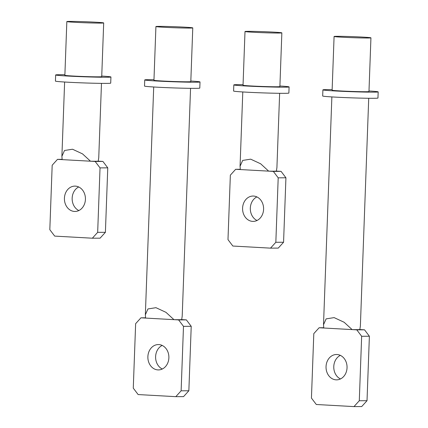 <?xml version="1.0" encoding="UTF-8"?>
<svg xmlns="http://www.w3.org/2000/svg" width="428" height="428" viewBox="0 0 428 428"><rect width="100%" height="100%" fill="white"/><g stroke="black" fill="none" stroke-linecap="round" stroke-linejoin="round"><path stroke-width="0.64" d="M235.662 169.295L273.332 171.398L278.2 177.823L275.835 242.285L270.517 248.144L232.848 246.041L227.985 239.621L230.35 175.154L235.662 169.295L240.29 169.274M242.788 91.956L240.06 166.267L242.676 160.42L250.674 159.163L260.684 163.812L268.656 171.136A18.436 0.524 2.1 0 0 273.636 171.179A18.436 0.524 2.1 0 0 276.386 171.098L281.068 171.355L285.931 177.781L283.566 242.248L278.254 248.101L270.517 248.144M256.896 196.912A12.674 10.507 -90.3 0 0 250.327 208.094A12.674 10.507 -90.3 0 0 257.019 220.49M242.59 208.136A12.674 10.507 -90.3 0 0 253.157 221.399A12.674 10.507 -90.3 0 0 263.589 209.308A12.674 10.507 -90.3 0 0 253.023 196.045A12.674 10.507 -90.3 0 0 242.59 208.136M275.835 242.285L283.566 242.248M278.2 177.823L285.931 177.781M273.332 171.398L281.068 171.355M279.907 86.001A27.66 0.781 -177.9 0 1 289.098 86.921L288.873 93.063A27.66 0.781 -177.9 0 1 284.144 93.325A27.66 0.781 -177.9 0 1 253.135 92.502A27.66 0.781 -177.9 0 1 233.597 91.036L233.822 84.894A27.66 0.781 -177.9 0 1 238.551 84.632A27.66 0.781 -177.9 0 1 243.056 84.648M289.098 86.921A27.66 0.781 -177.9 0 1 284.369 87.184A27.66 0.781 -177.9 0 1 253.36 86.36A27.66 0.781 -177.9 0 1 233.822 84.894M281.854 32.865L279.885 86.584A18.436 0.524 -177.9 0 1 276.729 86.761A18.436 0.524 -177.9 0 1 256.062 86.21A18.436 0.524 -177.9 0 1 243.034 85.231L245.003 31.512A18.436 0.524 -177.9 0 1 248.16 31.335A18.436 0.524 -177.9 0 1 268.832 31.886A18.436 0.524 -177.9 0 1 281.854 32.865A18.436 0.524 -177.9 0 1 278.703 33.036A18.436 0.524 -177.9 0 1 258.031 32.491A18.436 0.524 -177.9 0 1 245.003 31.512M276.386 171.098L276.916 167.621L279.639 93.304M240.06 166.267L240.343 169.558M57.496 159.36L95.166 161.463L100.034 167.888L97.67 232.351L92.352 238.209L54.682 236.106L49.819 229.681L52.184 165.219L57.496 159.36L62.124 159.339M64.425 198.201A12.674 10.507 -90.3 0 0 74.991 211.459A12.674 10.507 -90.3 0 0 85.423 199.368A12.674 10.507 -90.3 0 0 74.857 186.11A12.674 10.507 -90.3 0 0 64.425 198.201M64.623 82.021L61.894 156.332L64.51 150.485L72.509 149.228L82.518 153.877L90.49 161.201A18.436 0.524 2.1 0 0 95.471 161.244A18.436 0.524 2.1 0 0 98.221 161.163L102.902 161.42L107.765 167.846L105.4 232.313L100.088 238.166L92.352 238.209M78.731 186.977A12.674 10.507 -90.3 0 0 72.161 198.159A12.674 10.507 -90.3 0 0 78.854 210.549M97.67 232.351L105.4 232.313M100.034 167.888L107.765 167.846M95.166 161.463L102.902 161.42M101.741 76.066A27.66 0.781 -177.9 0 1 110.932 76.987L110.708 83.128A27.66 0.781 -177.9 0 1 105.978 83.39A27.66 0.781 -177.9 0 1 74.97 82.567A27.66 0.781 -177.9 0 1 55.431 81.101L55.656 74.959A27.66 0.781 -177.9 0 1 60.385 74.697A27.66 0.781 -177.9 0 1 64.89 74.713M110.932 76.987A27.66 0.781 -177.9 0 1 106.203 77.249A27.66 0.781 -177.9 0 1 75.194 76.425A27.66 0.781 -177.9 0 1 55.656 74.959M103.688 22.925L101.72 76.649A18.436 0.524 -177.9 0 1 98.563 76.826A18.436 0.524 -177.9 0 1 77.896 76.275A18.436 0.524 -177.9 0 1 64.869 75.296L66.838 21.577A18.436 0.524 -177.9 0 1 69.994 21.4A18.436 0.524 -177.9 0 1 90.666 21.951A18.436 0.524 -177.9 0 1 103.688 22.925A18.436 0.524 -177.9 0 1 100.537 23.101A18.436 0.524 -177.9 0 1 79.865 22.55A18.436 0.524 -177.9 0 1 66.838 21.577M98.221 161.163L98.75 157.686L101.473 83.369M61.894 156.332L62.178 159.623M368.99 90.971A27.66 0.781 -177.9 0 1 378.181 91.892L377.956 98.028A27.66 0.781 -177.9 0 1 373.227 98.296A27.66 0.781 -177.9 0 1 342.218 97.466A27.66 0.781 -177.9 0 1 322.68 96L322.905 89.864A27.66 0.781 -177.9 0 1 327.634 89.596A27.66 0.781 -177.9 0 1 332.139 89.618M378.181 91.892A27.66 0.781 -177.9 0 1 373.451 92.154A27.66 0.781 -177.9 0 1 342.443 91.33A27.66 0.781 -177.9 0 1 322.905 89.864M370.937 37.83L368.968 91.549A18.436 0.524 -177.9 0 1 365.812 91.726A18.436 0.524 -177.9 0 1 345.145 91.175A18.436 0.524 -177.9 0 1 332.117 90.201L334.086 36.482A18.436 0.524 -177.9 0 1 337.243 36.305A18.436 0.524 -177.9 0 1 357.915 36.856A18.436 0.524 -177.9 0 1 370.937 37.83A18.436 0.524 -177.9 0 1 367.786 38.006A18.436 0.524 -177.9 0 1 347.113 37.455A18.436 0.524 -177.9 0 1 334.086 36.482M319.117 327.757L356.786 329.854L361.655 336.28L359.29 400.742L353.972 406.6L316.303 404.497L311.44 398.077L313.804 333.61L319.117 327.757L323.745 327.73M326.045 366.593A12.674 10.507 -90.3 0 0 336.611 379.855A12.674 10.507 -90.3 0 0 347.044 367.764A12.674 10.507 -90.3 0 0 336.478 354.502A12.674 10.507 -90.3 0 0 326.045 366.593M331.871 96.921L323.515 324.724L326.131 318.876L334.129 317.619L344.144 322.268L352.11 329.592A18.436 0.524 2.1 0 0 357.091 329.635A18.436 0.524 2.1 0 0 359.841 329.555L364.522 329.817L369.385 336.237L367.021 400.704L361.708 406.557L353.972 406.6M340.351 355.368A12.674 10.507 -90.3 0 0 333.781 366.55A12.674 10.507 -90.3 0 0 340.474 378.946M359.29 400.742L367.021 400.704M361.655 336.28L369.385 336.237M356.786 329.854L364.522 329.817M359.841 329.555L360.371 326.077L368.722 98.274M323.515 324.724L323.798 328.014M159.077 26.37A18.436 0.524 -177.9 0 1 179.749 26.916A18.436 0.524 -177.9 0 1 192.771 27.895A18.436 0.524 -177.9 0 1 189.62 28.071A18.436 0.524 -177.9 0 1 168.948 27.52A18.436 0.524 -177.9 0 1 155.92 26.541A18.436 0.524 -177.9 0 1 159.077 26.37M192.771 27.895L190.802 81.614A18.436 0.524 -177.9 0 1 187.646 81.791A18.436 0.524 -177.9 0 1 166.979 81.24A18.436 0.524 -177.9 0 1 153.952 80.266L155.92 26.541M190.824 81.031A27.66 0.781 -177.9 0 1 200.015 81.957A27.66 0.781 -177.9 0 1 195.286 82.219A27.66 0.781 -177.9 0 1 164.277 81.395A27.66 0.781 -177.9 0 1 144.739 79.929A27.66 0.781 -177.9 0 1 149.468 79.662A27.66 0.781 -177.9 0 1 153.973 79.683M200.015 81.957L199.79 88.093A27.66 0.781 -177.9 0 1 195.061 88.355A27.66 0.781 -177.9 0 1 164.052 87.531A27.66 0.781 -177.9 0 1 144.514 86.065L144.739 79.929M140.951 317.817L178.62 319.919L183.489 326.345L181.124 390.807L175.806 396.665L138.137 394.562L133.274 388.143L135.639 323.675L140.951 317.817L145.579 317.795M147.879 356.658A12.674 10.507 -90.3 0 0 158.446 369.92A12.674 10.507 -90.3 0 0 168.878 357.829A12.674 10.507 -90.3 0 0 158.312 344.567A12.674 10.507 -90.3 0 0 147.879 356.658M145.632 318.079L145.349 314.789L147.96 308.941L155.963 307.684L165.973 312.333L173.945 319.657A18.436 0.524 2.1 0 0 178.925 319.7A18.436 0.524 2.1 0 0 181.675 319.62L186.357 319.877L191.22 326.302L188.855 390.769L183.542 396.622L175.806 396.665M162.185 345.433A12.674 10.507 -90.3 0 0 155.615 356.615A12.674 10.507 -90.3 0 0 162.308 369.011M181.124 390.807L188.855 390.769M183.489 326.345L191.22 326.302M178.62 319.919L186.357 319.877M181.675 319.62L182.205 316.142L190.556 88.339M153.706 86.986L145.349 314.789"/></g></svg>
